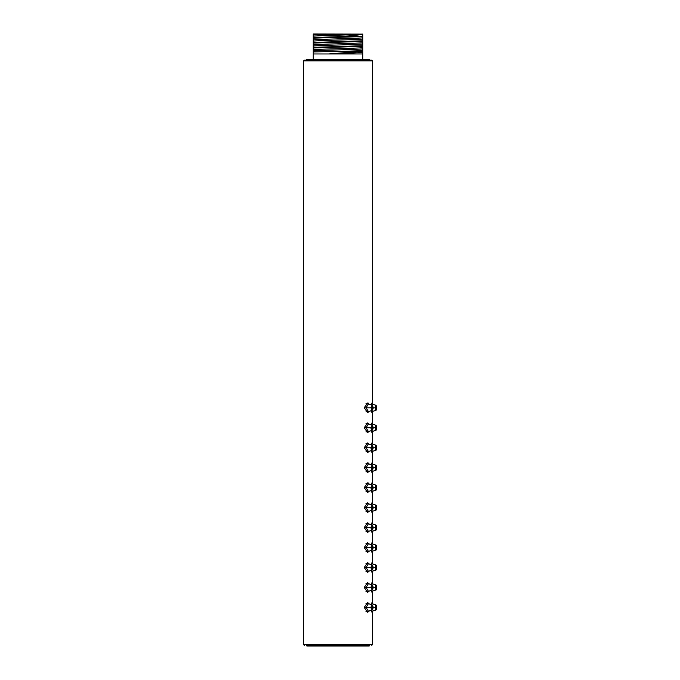 <?xml version="1.0" encoding="UTF-8"?>
<svg xmlns="http://www.w3.org/2000/svg" width="680" height="680" viewBox="0 0 680 680"><rect width="100%" height="100%" fill="white"/><g stroke="black" fill="none" stroke-linecap="round" stroke-linejoin="round"><path stroke-width="1.02" d="M369.01 646A0.689 0.689 0 0 0 369.699 645.312L306.365 645.312A0.689 0.689 0 0 0 307.054 646L369.01 646L307.054 646M372.257 412.072L371.951 412.624L371.067 410.762M371.067 404.855L371.951 402.993L372.342 404.115M369.376 411.298L367.633 412.624L364.191 407.813L367.633 402.993L369.368 404.32M372.257 432.038L371.951 432.591L371.067 430.721M371.067 424.822L371.951 422.951L372.342 424.082M369.376 431.256L367.633 432.591L364.191 427.771L367.633 422.951L369.368 424.286M372.257 452.004L371.951 452.557L371.067 450.687M371.067 444.788L371.951 442.918L372.342 444.04M369.376 451.223L367.633 452.557L364.191 447.738L367.633 442.918L369.368 444.252M368.313 463.029L369.368 464.21M372.257 471.962L371.951 472.515L371.067 470.654M371.067 464.746L371.951 462.885L372.342 464.006M369.376 471.189L367.633 472.523L364.191 467.704L367.633 462.885M368.313 482.995L369.368 484.177M372.257 491.929L371.951 492.481L371.067 490.612M371.067 484.712L371.951 482.842L372.342 483.973M369.376 491.156L367.633 492.481L364.191 487.662L367.633 482.842M372.257 511.896L371.951 512.448L371.067 510.578M371.067 504.679L371.951 502.809L372.342 503.94M369.376 511.113L367.633 512.448L364.191 507.629L367.633 502.809L369.368 504.144M372.257 531.854L371.951 532.414L371.067 530.544M371.067 524.645L371.951 522.775L372.342 523.898M369.376 531.08L367.633 532.414L364.191 527.595L367.633 522.775L369.368 524.11M372.257 551.82L371.951 552.373L371.067 550.511M371.067 544.604L371.951 542.742L372.342 543.864M369.376 551.046L367.633 552.373L364.191 547.553L367.633 542.742L369.368 544.068M372.257 571.787L371.951 572.339L371.067 570.469M371.067 564.57L371.951 562.7L372.342 563.831M369.376 571.005L367.633 572.339L364.191 567.519L367.633 562.7L369.368 564.034M372.257 591.744L371.951 592.306L371.067 590.435M371.067 584.537L371.951 582.667L372.342 583.788M369.376 590.971L367.633 592.306L364.191 587.486L367.633 582.667L369.368 584.001M372.257 611.711L371.951 612.263L371.067 610.402M371.067 604.494L371.951 602.633L372.342 603.755M369.376 610.938L367.633 612.272L364.191 607.452L367.633 602.633L369.368 603.959M368.313 403.138L367.633 402.993M371.739 607.452L372.921 607.452L372.411 608.651L371.739 607.452L372.411 606.254L372.921 607.452M371.059 407.813C371.858 410.363 372.606 410.363 373.286 407.813C372.546 405.263 371.798 405.263 371.059 407.813L372.113 410.431L373.337 407.813L375.368 407.813L375.649 410.244L376.014 407.813C375.844 404.991 375.624 404.991 375.368 407.813L375.743 407.813C375.964 410.04 376.176 410.04 376.388 407.813C376.219 405.56 375.998 405.56 375.743 407.813M372.921 407.813L372.411 409.003L371.739 407.813L372.921 407.813L372.411 406.615L371.739 407.813M376.295 407.813C376.193 406.3 376.074 406.3 375.938 407.813C376.074 409.317 376.193 409.317 376.295 407.813C376.193 406.3 376.074 406.3 375.938 407.813C376.074 409.317 376.193 409.317 376.295 407.813L375.938 407.813M375.326 427.771L375.743 427.771C375.964 430.006 376.176 430.006 376.388 427.771C376.219 425.519 375.998 425.519 375.743 427.771L375.649 430.21L376.014 427.771C375.844 424.949 375.624 424.949 375.368 427.771L373.337 427.771L372.113 425.153L370.727 427.771L372.113 430.398L373.286 427.771C372.546 425.229 371.798 425.229 371.059 427.771C371.858 430.329 372.606 430.329 373.286 427.771M376.295 427.771C376.193 426.267 376.074 426.267 375.938 427.771C376.074 429.284 376.193 429.284 376.295 427.771C376.193 426.267 376.074 426.267 375.938 427.771C376.074 429.284 376.193 429.284 376.295 427.771L375.938 427.771M372.921 427.771L372.411 428.969L371.739 427.771L372.921 427.771L372.411 426.572L371.739 427.771M375.743 567.519C375.964 569.755 376.176 569.755 376.388 567.519C376.219 565.267 375.998 565.267 375.743 567.519L375.649 569.959L376.014 567.519C375.844 564.697 375.624 564.697 375.368 567.519L373.337 567.519L372.113 564.902L370.727 567.519L372.113 570.146L373.286 567.519C372.546 564.978 371.798 564.978 371.059 567.519C371.858 570.078 372.606 570.078 373.286 567.519M376.295 567.519C376.193 566.015 376.074 566.015 375.938 567.519C376.074 569.024 376.193 569.024 376.295 567.519C376.193 566.015 376.074 566.015 375.938 567.519C376.074 569.024 376.193 569.024 376.295 567.519L375.938 567.519M372.921 567.519L372.411 568.718L371.739 567.519L372.921 567.519L372.411 566.321L371.739 567.519M371.059 547.553C371.858 550.111 372.606 550.111 373.286 547.553C372.546 545.012 371.798 545.012 371.059 547.553L372.113 550.179L373.337 547.553L375.368 547.553L375.649 549.992L376.014 547.553C375.844 544.731 375.624 544.731 375.368 547.553L375.743 547.553C375.964 549.788 376.176 549.788 376.388 547.553C376.219 545.309 375.998 545.309 375.743 547.553M372.921 547.553L372.411 548.751L371.739 547.553L372.921 547.553L372.411 546.354L371.739 547.553M376.295 547.553C376.193 546.048 376.074 546.048 375.938 547.553C376.074 549.066 376.193 549.066 376.295 547.553C376.193 546.048 376.074 546.048 375.938 547.553C376.074 549.066 376.193 549.066 376.295 547.553L375.938 547.553M375.326 527.595L375.743 527.595C375.964 529.822 376.176 529.822 376.388 527.595C376.219 525.342 375.998 525.342 375.743 527.595L375.649 530.026L376.014 527.595C375.844 524.773 375.624 524.773 375.368 527.595L373.337 527.595L372.113 524.968L370.727 527.595L372.113 530.213L373.286 527.595C372.546 525.045 371.798 525.045 371.059 527.595C371.858 530.145 372.606 530.145 373.286 527.595M376.295 527.595C376.193 526.082 376.074 526.082 375.938 527.595C376.074 529.1 376.193 529.1 376.295 527.595C376.193 526.082 376.074 526.082 375.938 527.595C376.074 529.1 376.193 529.1 376.295 527.595L375.938 527.595M372.921 527.595L372.411 528.793L371.739 527.595L372.921 527.595L372.411 526.396L371.739 527.595M371.059 507.629C371.858 510.187 372.606 510.187 373.286 507.629C372.546 505.087 371.798 505.087 371.059 507.629L372.113 510.246L373.337 507.629L375.368 507.629L375.649 510.068L376.014 507.629C375.844 504.806 375.624 504.806 375.368 507.629L375.743 507.629C375.964 509.864 376.176 509.864 376.388 507.629C376.219 505.376 375.998 505.376 375.743 507.629M372.921 507.629L372.411 508.827L371.739 507.629L372.921 507.629L372.411 506.43L371.739 507.629M375.743 607.452C375.964 609.679 376.176 609.679 376.388 607.452C376.219 605.2 375.998 605.2 375.743 607.452L375.649 609.884L376.014 607.452C375.844 604.63 375.624 604.63 375.368 607.452L373.337 607.452L372.113 604.826L370.727 607.452L372.113 610.071L373.286 607.452C372.546 604.902 371.798 604.902 371.059 607.452C371.858 610.002 372.606 610.002 373.286 607.452M376.295 607.452C376.193 605.948 376.074 605.948 375.938 607.452C376.074 608.957 376.193 608.957 376.295 607.452C376.193 605.948 376.074 605.948 375.938 607.452C376.074 608.957 376.193 608.957 376.295 607.452L375.938 607.452M371.059 587.486C371.858 590.036 372.606 590.036 373.286 587.486C372.546 584.936 371.798 584.936 371.059 587.486L372.113 590.104L373.337 587.486L375.368 587.486L375.649 589.925L376.014 587.486C375.844 584.664 375.624 584.664 375.368 587.486L375.743 587.486C375.964 589.721 376.176 589.721 376.388 587.486C376.219 585.233 375.998 585.233 375.743 587.486M372.921 587.486L372.411 588.685L371.739 587.486L372.921 587.486L372.411 586.288L371.739 587.486M376.295 587.486C376.193 585.981 376.074 585.981 375.938 587.486C376.074 588.99 376.193 588.99 376.295 587.486C376.193 585.981 376.074 585.981 375.938 587.486C376.074 588.99 376.193 588.99 376.295 587.486L375.938 587.486M375.743 447.738C375.964 449.973 376.176 449.973 376.388 447.738C376.219 445.485 375.998 445.485 375.743 447.738L375.649 450.177L376.014 447.738C375.844 444.915 375.624 444.915 375.368 447.738L373.337 447.738L372.113 445.119L370.727 447.738L372.113 450.356L373.286 447.738C372.546 445.196 371.798 445.196 371.059 447.738C371.858 450.296 372.606 450.296 373.286 447.738M376.295 447.738C376.193 446.233 376.074 446.233 375.938 447.738C376.074 449.242 376.193 449.242 376.295 447.738C376.193 446.233 376.074 446.233 375.938 447.738C376.074 449.242 376.193 449.242 376.295 447.738L375.938 447.738M372.921 447.738L372.411 448.936L371.739 447.738L372.921 447.738L372.411 446.539L371.739 447.738M376.295 507.629C376.193 506.124 376.074 506.124 375.938 507.629C376.074 509.133 376.193 509.133 376.295 507.629C376.193 506.124 376.074 506.124 375.938 507.629C376.074 509.133 376.193 509.133 376.295 507.629L375.938 507.629M375.326 487.662L375.743 487.662C375.964 489.897 376.176 489.897 376.388 487.662C376.219 485.418 375.998 485.418 375.743 487.662L375.649 490.101L376.014 487.662C375.844 484.84 375.624 484.84 375.368 487.662L373.337 487.662L372.113 485.044L370.727 487.662L372.113 490.288L373.286 487.662C372.546 485.12 371.798 485.12 371.059 487.662C371.858 490.221 372.606 490.221 373.286 487.662M376.295 487.662C376.193 486.158 376.074 486.158 375.938 487.662C376.074 489.175 376.193 489.175 376.295 487.662C376.193 486.158 376.074 486.158 375.938 487.662C376.074 489.175 376.193 489.175 376.295 487.662L375.938 487.662M372.921 487.662L372.411 488.861L371.739 487.662L372.921 487.662L372.411 486.463L371.739 487.662M371.059 467.704C371.858 470.254 372.606 470.254 373.286 467.704C372.546 465.154 371.798 465.154 371.059 467.704L372.113 470.322L373.337 467.704L375.368 467.704L375.649 470.135L376.014 467.704C375.844 464.882 375.624 464.882 375.368 467.704L375.743 467.704C375.964 469.931 376.176 469.931 376.388 467.704C376.219 465.452 375.998 465.452 375.743 467.704L375.326 467.704M372.921 467.704L372.411 468.902L371.739 467.704L372.921 467.704L372.411 466.506L371.739 467.704M376.295 467.704C376.193 466.191 376.074 466.191 375.938 467.704C376.074 469.208 376.193 469.208 376.295 467.704C376.193 466.191 376.074 466.191 375.938 467.704C376.074 469.208 376.193 469.208 376.295 467.704L375.938 467.704M372.113 405.186L370.727 407.813L366.07 407.813L368.399 404.03L372.113 405.186L373.286 407.813M372.113 410.431L368.399 411.587L366.07 407.813L364.191 407.813M372.07 411.587L375.768 410.38L372.053 411.596L371.56 410.601M371.56 405.017L372.053 404.022L375.768 405.238C376.227 405.254 376.44 406.104 376.388 407.813L376.354 409.02M376.014 430.194L372.07 431.553L371.56 430.567M371.56 424.975L372.07 423.988L375.768 425.204C376.236 425.255 376.448 426.113 376.388 427.771L376.354 428.885M372.113 430.398L368.399 431.553L366.07 427.771L368.399 423.997L372.113 425.153M372.07 571.302L375.768 570.087L372.07 571.302L371.56 570.316M371.56 564.723L372.07 563.737L375.768 564.952C376.236 565.004 376.448 565.862 376.388 567.519C376.44 565.819 376.227 564.961 375.768 564.952M372.113 570.146L368.399 571.302L366.07 567.519L368.399 563.745L372.113 564.902M372.113 544.935L370.727 547.553L366.07 547.553L368.399 543.779L372.113 544.935L373.286 547.553M372.113 550.179L368.399 551.336L366.07 547.553L364.191 547.553M372.07 551.336L375.768 550.12L372.053 551.344L371.56 550.35M371.56 544.765L372.053 543.77L375.768 544.986C376.236 545.045 376.448 545.895 376.388 547.553C376.44 545.853 376.227 545.003 375.768 544.986M376.014 530.009L372.07 531.377L371.56 530.383M371.56 524.798L372.053 523.804L375.768 525.028C376.236 525.079 376.448 525.938 376.388 527.595L376.354 528.802M372.113 530.213L368.399 531.369L366.07 527.595L368.399 523.812L372.113 524.968M372.113 505.01L370.727 507.629L366.07 507.629L368.399 503.854L372.113 505.01L373.286 507.629M372.113 510.246L368.399 511.411L366.07 507.629L364.191 507.629M376.014 609.866L372.053 611.235L371.56 610.24M371.56 604.656L372.053 603.662L375.768 604.885C376.227 604.894 376.44 605.752 376.388 607.452L376.354 608.659M372.113 610.071L368.399 611.226L366.07 607.452L368.399 603.67L372.113 604.826M372.113 584.868L370.727 587.486L366.07 587.486L368.399 583.703L372.113 584.86L373.286 587.486M372.113 590.104L368.399 591.26L366.07 587.486L364.191 587.486M372.07 591.269L375.768 590.053L372.07 591.269L371.56 590.283M371.56 584.689L372.07 583.703L375.768 584.919C376.227 584.928 376.44 585.786 376.388 587.486L376.354 588.702M376.014 450.151L372.07 451.52L371.56 450.534M371.56 444.941L372.07 443.955L375.768 445.171C376.227 445.179 376.44 446.037 376.388 447.738L376.354 448.953M372.113 450.356L368.399 451.512L366.07 447.738L368.399 443.955L372.113 445.119M372.07 511.411L375.768 510.195L372.07 511.411L371.56 510.425M371.56 504.832L372.07 503.846L375.768 505.062C376.236 505.113 376.448 505.971 376.388 507.629C376.44 505.929 376.227 505.07 375.768 505.062M376.014 490.085L372.053 491.453L371.56 490.458M371.56 484.874L372.07 483.879L375.768 485.095C376.236 485.154 376.448 486.004 376.388 487.662L376.354 488.877M372.113 490.288L368.399 491.444L366.07 487.662L368.399 483.888L372.113 485.044M372.113 465.077L370.727 467.704L366.07 467.704L368.399 463.921L372.113 465.077L373.286 467.704M372.113 470.322L368.399 471.478L366.07 467.704L364.191 467.704M372.07 471.487L375.768 470.271L372.07 471.487L371.56 470.492M371.56 464.908L372.053 463.913L375.768 465.137C376.227 465.146 376.44 466.004 376.388 467.704L376.354 468.911M372.453 404.149L372.453 60.852L303.611 60.852L304.3 60.163L371.764 60.163L306.365 60.163A0.689 0.689 0 0 1 307.054 59.474L369.01 59.474A0.689 0.689 0 0 1 369.699 60.163M362.814 59.474L362.814 53.967L313.25 53.967L313.25 51.927L346.74 51.212L362.814 51.246L329.596 53.873L362.814 53.967M362.814 51.246L362.788 53.831M362.814 51.212L362.814 34.111C358.216 34.842 317.841 35.505 313.25 36.21L313.25 37.544L336.269 36.754C350.659 35.913 359.507 35.062 362.814 34.195M362.814 34.093L313.25 34.62L313.25 34L362.814 34.111M362.814 36.575L336.269 36.754M333.055 34.093L313.25 34.986L313.25 36.21M362.814 37.808C358.216 38.505 317.841 39.202 313.25 39.899L313.25 42.466L362.814 40.783M356.651 36.754L313.25 38.165L313.25 39.899M362.814 39.041C358.216 39.737 317.841 40.434 313.25 41.132M313.25 38.165L313.25 37.544M362.814 41.395L313.25 43.078L313.25 42.466M362.814 46.308L313.25 47.999L313.25 47.379L362.814 45.696M362.814 50.617L346.74 51.212M313.25 43.078L313.25 47.379M313.25 47.999L313.25 51.927M313.25 59.474L313.25 53.967M362.814 42.73C358.216 43.427 317.841 44.123 313.25 44.82M362.814 47.642C358.216 48.339 317.841 49.036 313.25 49.733M362.814 52.564L329.596 53.873M362.814 43.962C358.216 44.651 317.841 45.347 313.25 46.044M362.814 48.875C358.216 49.572 317.841 50.269 313.25 50.966M372.453 611.108L372.453 644.623L303.611 644.623L304.3 645.312M371.059 427.771L364.191 427.771M371.059 567.519L364.191 567.519M371.059 527.595L364.191 527.595M371.059 607.452L364.191 607.452M371.059 447.738L364.191 447.738M371.059 487.662L364.191 487.662M303.611 60.852L303.611 644.623M372.453 644.623L371.764 645.312M372.453 411.468L372.453 424.116M372.453 431.426L372.453 444.083M372.453 451.392L372.453 464.04M372.453 471.359L372.453 484.007M372.453 491.325L372.453 503.973M372.453 511.284L372.453 523.94M372.453 531.25L372.453 543.898M372.453 551.216L372.453 563.865M372.453 571.174L372.453 583.831M372.453 591.141L372.453 603.789M368.399 404.03L365.984 403.707M368.399 411.587L365.984 411.91M376.014 410.227L375.768 410.38C376.201 410.567 376.405 409.708 376.388 407.813M372.053 404.022L371.348 403.886M372.053 411.596L371.348 411.731M372.07 431.553L375.768 430.338C376.201 430.525 376.405 429.675 376.388 427.771C376.44 426.071 376.227 425.221 375.768 425.204M372.053 423.988L371.348 423.852M372.053 431.553L371.348 431.698M368.399 423.997L365.984 423.674M368.399 431.553L365.984 431.868M376.014 569.942L375.768 570.087C376.201 570.274 376.405 569.423 376.388 567.519L376.354 568.735M372.053 563.737L371.348 563.601M372.053 571.302L371.348 571.446M368.399 563.745L365.984 563.423M368.399 571.302L365.984 571.616M368.399 543.779L365.984 543.456M368.399 551.336L365.984 551.659M376.014 549.976L375.768 550.12C376.201 550.307 376.405 549.457 376.388 547.553L376.354 548.769M372.053 543.77L371.348 543.635M372.053 551.344L371.348 551.48M372.07 531.377L375.768 530.162C376.201 530.349 376.405 529.49 376.388 527.595C376.44 525.895 376.227 525.037 375.768 525.028M372.053 523.804L371.348 523.668M372.053 531.377L371.348 531.513M368.399 523.812L365.984 523.49M368.399 531.369L365.984 531.692M368.399 503.854L365.984 503.531M368.399 511.411L365.984 511.725M372.07 611.226L375.768 610.019C376.201 610.207 376.405 609.348 376.388 607.452M372.053 603.662L371.348 603.525M372.053 611.235L371.348 611.371M368.399 603.67L365.984 603.347M368.399 611.226L365.984 611.549M368.399 583.703L365.984 583.389M368.399 591.26L365.984 591.583M376.014 589.9L375.768 590.053C376.201 590.24 376.405 589.381 376.388 587.486M372.053 583.703L371.348 583.567M372.053 591.269L371.348 591.404M372.07 451.52L375.768 450.304C376.201 450.491 376.405 449.633 376.388 447.738M372.053 443.955L371.348 443.819M372.053 451.52L371.348 451.656M368.399 443.955L365.984 443.64M368.399 451.512L365.984 451.835M376.014 510.051L375.768 510.195C376.201 510.383 376.405 509.524 376.388 507.629L376.354 508.733M372.053 503.846L371.348 503.71M372.053 511.411L371.348 511.547M372.07 491.444L375.768 490.229C376.201 490.416 376.405 489.566 376.388 487.662C376.44 485.962 376.227 485.112 375.768 485.095M372.053 483.879L371.348 483.743M372.053 491.453L371.348 491.589M368.399 483.888L365.984 483.565M368.399 491.444L365.984 491.767M368.399 463.921L365.984 463.598M368.399 471.478L365.984 471.801M376.014 470.118L375.768 470.271C376.201 470.458 376.405 469.6 376.388 467.704M372.053 463.913L371.348 463.777M372.053 471.487L371.348 471.623M372.453 60.852L371.764 60.163"/></g></svg>
